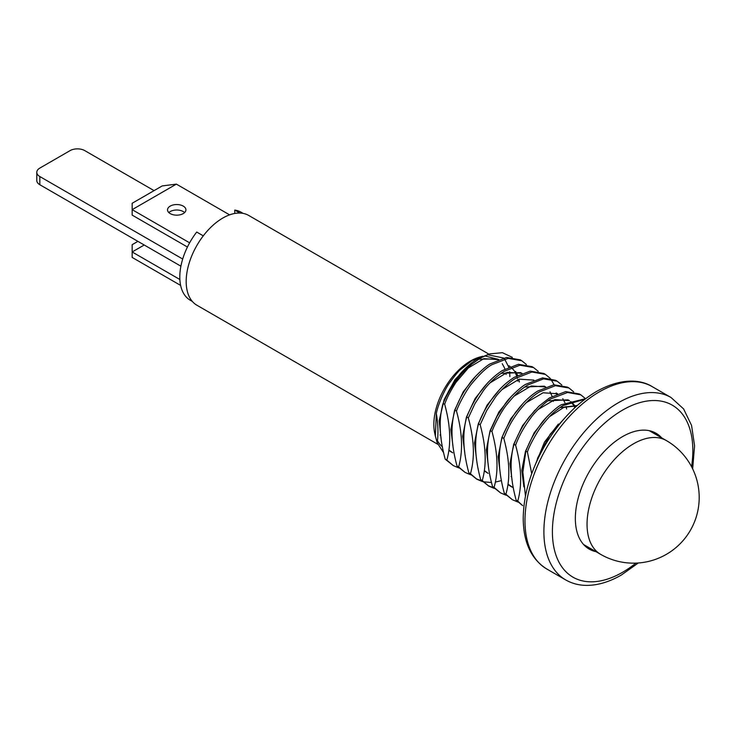<?xml version="1.0" encoding="UTF-8"?>
<svg xmlns="http://www.w3.org/2000/svg" width="736" height="736" viewBox="0 0 736 736"><rect width="100%" height="100%" fill="white"/><g stroke="black" fill="none" stroke-linecap="round" stroke-linejoin="round"><path stroke-width="1.1" d="M600.65 554.355A65.697 65.697 0 0 0 699.2 497.453A65.697 65.697 0 0 0 666.347 440.56A65.697 37.932 -60 0 0 633.503 443.808A65.697 37.932 -60 0 0 587.043 524.28A65.697 37.932 -60 0 0 600.65 554.355L583.63 544.53A65.697 37.932 -60 0 1 583.547 544.474M649.244 430.68A65.697 37.932 -60 0 1 649.327 430.726L666.347 440.56M239.936 213.063L234.766 210.073A50.821 29.339 -60 0 1 241.15 212.244L243.165 213.412M234.766 213.458L234.766 210.073M203.283 235.851L196.705 232.052A50.821 29.339 -60 0 0 190.33 300.279L192.344 301.438M154.072 190.633L84.76 150.613A10.368 5.98 0 0 0 70.095 150.613L39.836 168.084A10.368 5.98 0 0 0 36.8 172.316A10.368 5.98 0 0 0 39.836 176.548L182.694 259.026M36.8 172.316L36.8 180.504A10.368 5.98 0 0 0 39.836 184.736L180.9 266.184M442.391 446.734A51.824 29.918 -60 0 1 437.442 440.717M443.67 452.787L437.184 442.768C438.435 433.964 438.15 424.23 436.338 413.568L435.344 436.006L434.755 433.366A51.824 29.918 -60 0 1 470.488 361.026A51.824 29.918 -60 0 1 478.621 357.383L482.742 356.215M437.8 444.314L196.917 305.238A51.824 29.918 -60 0 1 188.968 263.709A51.824 29.918 -60 0 1 222.833 218.04A51.824 29.918 -60 0 1 248.74 215.473L488.925 354.145M470.617 474.748L465.134 472.448L458.629 466.937C463.128 451.214 462.42 432.602 456.486 411.084C458.464 404.726 466.872 389.298 471.62 383.842C479.964 373.768 486.744 367.384 491.961 364.688L508.134 358.377L521.741 360.732L526.396 364.532M521.741 360.732L520.177 359.83L506.552 357.457L490.397 363.786C485.429 366.05 472.917 378.424 470 382.95C463.229 392.297 459.825 397.863 454.931 410.182C450.414 425.886 451.122 444.498 457.028 466.017L458.629 466.937M456.486 411.084L454.931 410.182M482.448 481.574L476.965 479.283L470.442 473.754C474.95 458.059 474.242 439.438 468.317 417.91L474.904 403.724L483.386 390.715C488.529 383.622 495.337 377.218 503.792 371.514L519.956 365.194L533.572 367.568L538.209 371.34M533.572 367.568L531.99 366.657L518.392 364.292L502.21 370.604C486.882 380.733 475.06 396.207 466.753 417.008C462.236 432.704 462.935 451.315 468.85 472.843L470.442 473.754M468.317 417.91L466.753 417.008M494.279 488.41L488.778 486.1L482.255 480.571C486.772 464.876 486.064 446.264 480.148 424.746L486.754 410.495L495.218 397.514C499.312 391.405 511.014 380.678 515.614 378.341L531.916 372.002L545.404 374.394L550.022 378.166M545.404 374.394L543.803 373.474L530.214 371.128L514.013 377.421C505.936 382.987 501.814 386.4 493.635 396.64C486.441 406.493 481.418 415.555 478.566 423.835C474.058 439.53 474.757 458.142 480.691 479.67L482.255 480.571M480.148 424.746L478.566 423.835M550.657 378.911L554.116 384.735M556.425 393.208L556.563 394.183M506.101 495.236L500.59 492.918L494.068 487.398C498.585 471.702 497.886 453.1 491.979 431.572C493.571 426.162 502.283 409.556 507.049 404.322C514.436 395.324 517.997 391.515 527.427 385.167L543.6 378.847L557.216 381.211L561.844 384.992M557.216 381.211L555.625 380.3L542.57 377.881L525.835 384.247C521.327 386.52 509.698 397.182 505.503 403.411L496.975 416.401L490.378 430.652C485.88 446.356 486.588 464.977 492.522 486.505L494.068 487.398M491.979 431.572L490.378 430.652M517.914 502.053L512.403 499.735L505.899 494.233C510.407 478.52 509.708 459.908 503.792 438.398C508.337 427.294 510.839 422.022 518.843 411.194C525.366 402.85 532.156 396.446 539.23 391.984L555.432 385.682L569.02 388.028L573.657 391.819M569.02 388.028L567.447 387.127L553.858 384.772L537.666 391.074C530.288 395.747 523.498 402.15 517.298 410.283C513.792 413.724 503.212 432.823 502.191 437.469C497.702 453.201 498.419 471.822 504.344 493.332L505.899 494.233M503.792 438.398L502.191 437.469M580.833 394.855L579.287 393.953L565.662 391.589L549.498 397.909L538.927 406.143L529.11 417.091C523.204 424.69 518.172 433.752 514.022 444.296C509.524 460.028 510.232 478.639 516.157 500.149L522.67 505.669L517.739 501.06C522.238 485.337 521.52 466.725 515.605 445.216C518.724 436.43 523.765 427.349 530.72 417.974C533.922 413.043 546.462 400.853 551.052 398.802L567.548 392.472L580.833 394.855L585.497 398.654M515.605 445.216L514.022 444.296M531.723 473.68L527.418 452.033C529.414 445.17 538.623 429.244 542.515 424.847C549.7 415.978 553.748 411.663 562.884 405.637L584.899 399.216M585.608 398.673L561.329 404.736C556.398 407.256 544.99 417.91 540.942 423.881C534.078 433.43 530.904 438.49 525.854 451.131L522.873 472.089L525.467 496.11M527.418 452.033L525.854 451.131M565.524 417.183L550.197 434.203L537.676 457.958L536.875 461.076M538.2 458.261L537.676 457.958M435.344 436.006L437.184 442.768M436.338 413.568C437.58 406.079 444.158 389.96 449.843 382.462C455.492 374.836 458.997 370.585 460.368 369.693L472.006 360.576L480.074 356.923M484.601 355.884L498.796 359.499M509.873 376.602L509.643 371.772M508.742 367.089L504.602 359.067M503.562 358.009L487.425 354.697M443.173 403.402A62.523 36.101 -60 0 1 471.187 364.633L480.249 358.174L489.698 353.906L477.066 359.104C473.358 360.925 462.236 370.318 457.7 377.136C449.264 389.151 448.822 390.117 443.044 403.54C438.601 419.226 439.328 437.773 445.225 459.19L446.816 460.11C451.306 444.388 450.598 425.767 444.673 404.257L443.044 403.54M489.698 353.906L502.394 352.691L512.311 357.356M516.157 500.149L517.739 501.06M504.344 493.332L512.403 499.735M492.522 486.505L500.59 492.918M480.691 479.67L488.778 486.1M487.986 485.622L493.617 487.729M500.949 480.728L495.365 482.08M491.538 482.503L483.359 481.813M468.85 472.843L476.67 479.108M476.155 478.796L481.786 480.912M457.028 466.017L465.134 472.448M458.804 467.921L453.302 465.621L446.816 460.11M445.225 459.19L453.302 465.621M444.673 404.257C446.632 398.406 450.386 391.11 455.952 382.38L471.187 364.633M498.373 359.665L483.846 358.644L466.808 368.865M448.932 450.046L452.732 452.861M519.349 382.012L518.862 379.27M517.656 375.314L515.568 371.413M522.036 373.308L507.306 372.342L490.13 382.83M533.894 380.116L519.211 379.16L502.081 389.528M484.38 470.534L488.143 473.377L484.325 470.92M545.735 386.943L531.144 385.977L514.114 396.143M566.628 409.023L566.15 406.548M564.917 402.656L562.773 398.654M557.538 393.778L543.085 392.766L526.203 402.712M508.052 484.159L513.351 487.812M575.57 407.017L574.614 405.499M574.062 404.754L570.805 401.571M569.324 400.614L554.843 399.593L537.896 409.648M576.868 405.84L563.785 407.394L549.461 416.732M504.335 367.577L502.246 363.713M498.3 359.692L497.83 359.38M498.576 359.784L497.104 358.929L478.593 359.177M469.513 364.568L455.05 379.574L444.158 399.611L439.171 420.744L441.14 439.144M448.877 450.404L451.251 452.005M517.877 381.174L517.638 379.666M517.38 378.414L517.141 377.421M516.672 375.848L514.62 371.349M514.096 370.558L511.428 367.549M510.112 366.51L508.972 365.783M475.612 376.28L463.303 391.718L454.544 410.44L450.864 429.493L452.962 445.924M520.849 372.618L501.069 373.327M487.554 383.005L475.18 398.434L466.412 417.156L462.668 436.246L464.775 452.695M499.45 389.758L487.066 405.159L478.262 423.899L474.499 442.989L476.588 459.476M553.325 401.424L553.113 400.154M552.12 396.354L550.013 391.791M545.643 386.98L545.1 386.612M544.373 386.161L524.658 387.016M511.308 396.529L498.907 411.976L490.084 430.698L486.34 449.843L488.41 466.32M523.176 403.282L510.756 418.775L501.888 437.534L498.171 456.688L500.232 473.23M507.987 484.536L511.943 487.076M511.207 486.634L513.305 487.572M574.862 407.67L573.666 405.444M573.132 404.644L570.52 401.681M569.232 400.651L568.698 400.283M569.443 400.688L567.971 399.832L548.053 400.807M534.906 410.2L522.514 425.702L513.664 444.452L509.984 463.57L512.063 480.102M577.236 405.508L559.976 407.578M546.572 417.192L534.244 432.658L525.467 451.38L521.796 470.442L523.894 486.892M558.357 424.074L544.511 442.078L535.652 463.827M506.101 374.449L505.844 372.812M504.878 369.012L504.62 368.276M655.104 432.74A66.875 38.612 -60 0 1 659.815 436.779M596.004 551.669A66.875 38.612 -60 0 1 589.186 549.084A66.875 38.612 -60 0 1 578.938 495.503A66.875 38.612 -60 0 1 622.619 436.577A66.875 38.612 -60 0 1 656.061 433.265A66.875 38.612 -60 0 1 661.701 437.874M594.108 550.574A66.875 38.612 -60 0 1 588.257 548.522M170.228 206.098A9.191 5.308 180 0 1 180.246 204.948A9.191 5.308 180 0 1 185.923 209.852A9.191 5.308 180 0 1 183.227 213.606A9.191 5.308 180 0 1 173.208 214.756A9.191 5.308 180 0 1 167.532 209.852A9.191 5.308 180 0 1 170.228 206.098M168.838 212.584A9.191 5.308 180 0 1 170.228 211.554A9.191 5.308 180 0 1 184.607 212.584M187.441 247.02L132.158 215.105L132.158 203.274L162.187 185.941L176.373 184.12L229.604 214.857M176.373 184.12L132.158 209.65L189.621 242.825M144.219 245.005L132.158 251.96L132.158 244.683L137.908 241.362M179.869 279.505L132.158 251.96L132.158 257.425L180.633 285.412M39.836 184.736L39.836 176.548M546.793 569.011A105.322 60.812 -60 0 1 530.647 484.61A105.322 60.812 -60 0 1 599.454 391.8A105.322 60.812 -60 0 1 652.114 386.584L671.03 397.504A105.322 60.812 -60 0 0 618.369 402.721A105.322 60.812 -60 0 0 549.562 495.53A105.322 60.812 -60 0 0 565.708 579.931L546.793 569.011C531.318 559.305 523.462 542.552 523.222 518.742C523.434 495.172 530.49 471.086 544.392 446.467C558.716 421.958 576.067 403.641 596.445 391.506C621.138 377.623 640.817 379.463 652.114 386.584M635.922 563.114A99.305 57.334 -60 0 1 622.619 572.258A99.305 57.334 -60 0 1 552.405 531.714A99.305 57.334 -60 0 1 622.619 410.09A99.305 57.334 -60 0 1 691.573 466.725M440.008 435.059L440.698 435.464M511.023 476.496L511.667 476.864M556.14 392.969L557.612 393.824M565.708 579.931C572.12 583.602 579.278 585.414 587.172 585.387C598.221 585.258 609.62 581.799 621.377 575.009L638.305 562.976M692.65 468.86L694.572 445.832L691.564 425.445L683.606 408.922L671.03 397.504"/></g></svg>

